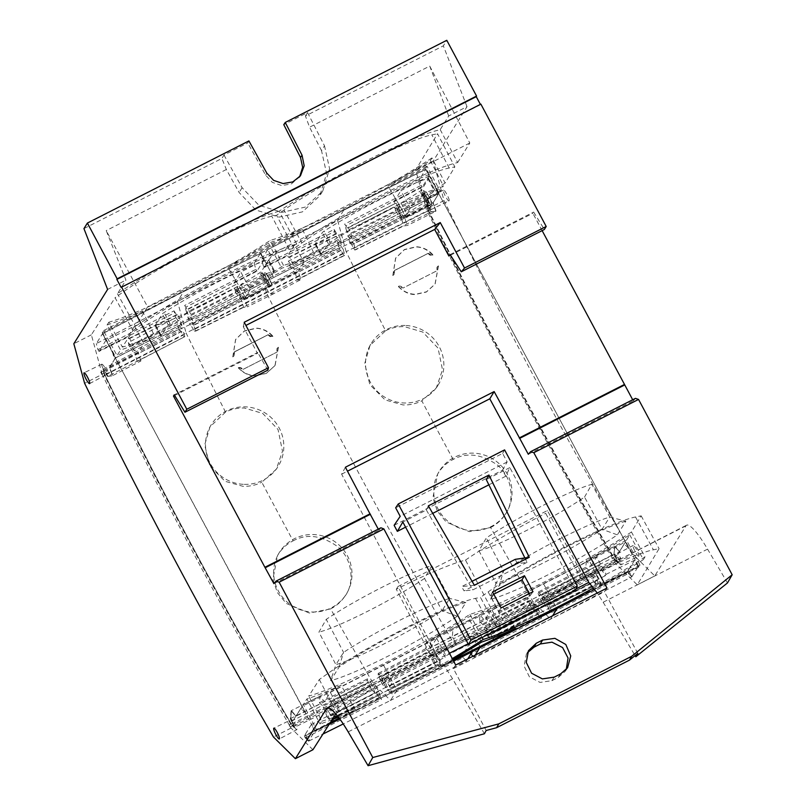 <?xml version="1.0" encoding="UTF-8"?>
<svg xmlns="http://www.w3.org/2000/svg" width="806" height="806" viewBox="0 0 806 806"><rect width="100%" height="100%" fill="white"/><g stroke="black" fill="none" stroke-linecap="round" stroke-linejoin="round"><path stroke-width="0.6" stroke-dasharray="4.03 3.02" d="M584.541 497.06L591.876 484.285L590.818 484.608C568.744 491.096 515.266 518.399 486.29 537.975L478.945 550.75L479.852 550.498C500.486 545.068 556.503 516.475 584.541 497.06L602.092 529.31L609.739 517.019L591.876 484.285M478.945 550.75L495.942 583.292L503.589 571.001L499.156 585.599L490.642 599.301A87.451 9.41 151.9 0 0 617.356 534.862L625.869 521.17L609.739 517.019A78.756 8.473 151.9 0 0 608.631 517.371A78.756 8.473 151.9 0 0 503.589 571.001L486.29 537.975M490.642 599.301L495.942 583.292A75.724 8.141 151.9 0 0 496.889 583.02A75.724 8.141 151.9 0 0 602.092 529.31L617.356 534.862M625.869 521.17A90.484 9.732 151.9 0 0 499.156 585.599M593.548 587.917A116.407 12.523 151.9 0 0 645.002 556.896L631.441 531.99L641.173 515.86L635.521 516.978A97.052 10.438 -28.1 0 0 488.184 591.896L480.447 597.377L498.128 630.242M631.441 531.99A116.155 12.493 -28.1 0 1 544.826 581.71A116.155 12.493 -28.1 0 1 469.868 614.384A116.155 12.493 -28.1 0 1 385.016 662.975A116.155 12.493 -28.1 0 1 308.738 696.082L319.307 679.539L328.153 673.272A97.052 10.438 -28.1 0 1 475.5 598.354L480.447 597.377M465.838 602.535A90.484 9.732 -28.1 0 0 339.125 666.975L330.611 680.677L335.911 664.668A75.724 8.141 151.9 0 0 440.741 611.563A75.724 8.141 151.9 0 0 442.071 610.686L449.708 598.395A78.756 8.473 151.9 0 0 345.059 651.399A78.756 8.473 151.9 0 0 343.558 652.376L335.911 664.668L318.914 632.126L326.259 619.351L327.669 618.414C357.572 598.465 410.768 571.545 431.845 565.661L449.708 598.395L465.838 602.535L457.324 616.237A87.451 9.41 -28.1 0 1 330.611 680.677M502.581 627.088L505.564 624.982A97.375 10.478 151.9 0 1 653.404 549.803L659.086 548.685L637.244 584.844L615.3 563.203L613.96 560.926C549.087 449.184 486.975 332.868 427.623 211.958L428.57 210.386C485.575 326.601 545.239 438.706 607.573 546.7L614.988 559.495L614.525 559.737L607.089 546.952C544.604 438.968 484.92 326.813 428.036 210.477L426.434 204.593L431.22 211.887L435.824 211.293L432.973 202.83L437.819 195.072L436.106 188.775L629.063 548.735L625.385 542.015L302.159 706.368L300.89 708.363L305.716 713.149L302.159 706.368M495.277 630.806L493.373 631.179A97.375 10.478 151.9 0 0 345.542 706.358L335.84 713.904M319.307 679.539L336.646 712.645M329.12 724.423L315.317 731.445L112.769 353.189L305.716 713.149L300.89 708.363L295.822 716.302L300.89 708.363L296.054 716.181L291.137 710.731L295.822 716.302L293.092 720.574C295.651 724.493 296.92 727.506 296.89 729.611L279.319 738.971M315.317 731.445L316.466 729.652L303.358 704.494L306.885 698.983L320.083 723.979L321.856 721.209L308.738 696.082M312.93 749.751L291.067 728.07L289.757 725.783L290.785 724.171L283.42 711.537C220.884 603.644 161.22 491.539 104.448 375.203L103.228 368.936L108.014 376.241L112.578 375.667L109.717 367.214L114.492 359.486L112.769 353.189L115.419 358.035L102.553 333.593L115.52 357.884L438.676 193.662L425.679 169.411L419.553 179.264L337.533 220.088L346.147 251.674L186.115 333.049A1023.277 186.136 -117 0 0 207.636 376.604A1023.277 186.136 -117 0 0 225.549 412.138C231.262 409.206 237.518 407.826 244.319 408.017L262.696 413.407L278.04 429.517L282.483 451.199L276.327 469.193L261.799 482.2A1023.277 186.136 -117 0 0 293.112 540.846C287.389 543.718 282.644 547.909 278.866 553.42L277.677 555.304L278.876 553.269A39.413 38.527 31.9 0 0 292.326 605.89A39.413 38.527 31.9 0 0 345.593 595.191A39.413 38.527 31.9 0 0 345.804 594.878A39.413 38.527 31.9 0 0 334.137 541.189A39.413 38.527 31.9 0 0 280.075 551.364A39.413 38.527 31.9 0 0 278.876 553.269M296.89 729.611C296.286 729.924 295.147 728.503 293.444 725.34L294.119 727.536L290.785 724.171M321.856 721.209A116.407 12.523 151.9 0 0 333.674 717.29M337.442 715.869A116.407 12.523 151.9 0 0 398.345 688.022A116.407 12.523 151.9 0 0 452.267 658.593M469.868 614.384L482.129 637.496M638.715 556.221A6.065 1.108 63 0 1 635.138 551.596A6.065 1.108 63 0 1 633.133 545.491A6.065 1.108 63 0 1 633.224 545.41A6.065 1.108 63 0 1 636.8 550.004A6.065 1.108 63 0 1 638.815 556.13A6.065 1.108 63 0 1 638.715 556.221L621.003 564.794C620.973 562.719 619.643 559.737 617.023 555.848L624.207 543.949L629.063 548.735L638.977 566.86L640.024 565.127L626.484 540.191L629.728 534.821A126.471 13.601 -28.1 0 1 588.773 559.364L626.484 540.191M621.003 564.794C620.439 565.097 619.28 563.676 617.527 560.543L620.832 558.88A5.783 1.048 63 0 1 619.794 556.684L616.499 558.417L615.663 554.73L633.224 545.41M614.988 559.495L618.252 562.709L617.527 560.543M641.173 515.86L659.086 548.685M629.728 534.821L643.369 559.596L645.002 556.896M339.125 666.975L343.558 652.376L326.259 619.351M457.324 616.237L442.071 610.686L424.51 578.436L431.845 565.661M637.244 584.844L654.784 575.917L632.881 554.256L615.3 563.203M727.475 582.94L707.567 549.138A45.489 8.272 -117 0 0 698.762 535.627A45.489 8.272 -117 0 0 696.807 533.058A45.489 8.272 -117 0 0 686.601 525.19A45.489 8.272 -117 0 0 685.926 525.844L654.784 575.917M500.586 626.282L465.495 560.11A109.183 11.747 -28.1 0 0 437.144 570.265A109.183 11.747 -28.1 0 0 396.28 589.277L430.857 655.641A108.528 11.677 -28.1 0 1 472.014 636.478A108.528 11.677 -28.1 0 1 500.586 626.282A108.528 11.677 -28.1 0 1 537.038 603.412A108.528 11.677 -28.1 0 1 581.408 579.091L686.601 525.19M430.857 655.641L431.633 654.845M638.977 566.86L594.667 589.398M453.607 661.122L339.81 718.992M260.338 253.517L343.9 209.862L260.338 253.517L183.869 291.238L102.433 333.785L183.657 291.581L260.308 253.447L254.182 263.3L177.511 301.464L96.307 343.638L102.433 333.785L105.939 340.334L134.511 326.118L127.61 337.22L128.497 338.671L129.665 338.52L132.547 344.374L180.222 319.881L181.844 325.846L134.3 350.781L132.547 344.374M428.57 210.386L426.898 204.361L428.077 205.732L431.371 204.059L431.794 204.492L428.057 206.376L429.83 209.983L431.22 211.887L436.096 211.152L433.205 202.719L438.676 193.662L410.234 208.129L400.874 190.669L429.185 175.96L425.679 169.411L343.688 210.205L425.8 169.22L343.9 209.862M428.077 205.732C426.424 202.508 425.699 200.402 425.911 199.414C427.079 199.596 428.671 202.084 430.696 206.88L437.819 195.072L436.106 188.775L629.063 548.735L624.207 543.949L619.31 551.798L590.858 566.265L596.692 556.896L606.031 574.376L605.135 575.827L599.241 564.784L595.06 571.504L600.954 582.547L598.979 585.71L597.407 580.38L595.241 576.622L591.695 573.116L595.966 584.078L548.433 608.963L552.191 612.681L628.468 573.489L631.833 576.804L628.398 570.144L627.773 571.887L551.284 610.575L549.45 604.702L547.476 601.276L544.171 598.002L548.433 608.963M643.369 559.596A126.22 13.581 -28.1 0 1 601.034 584.955L588.773 559.364M640.024 565.127L601.034 584.955M338.419 717.118A126.22 13.581 -28.1 0 0 355.456 709.824L339.165 718.116M330.259 722.639L316.466 729.652M332.203 719.597A126.22 13.581 -28.1 0 1 320.083 723.979M453.103 660.174L441.003 666.33L428.752 640.74L501.09 603.946A126.471 13.601 -28.1 0 1 468.115 617.205A126.471 13.601 -28.1 0 1 428.752 640.74M452.791 659.58A126.22 13.581 -28.1 0 1 441.003 666.33M355.456 709.824L341.069 685.322L303.358 704.494M341.069 685.322A126.471 13.601 -28.1 0 1 306.885 698.983M291.067 728.07L273.486 737.016M289.757 725.783C224.642 614.162 162.53 497.836 103.42 376.815L102.191 374.357L84.61 383.303M290.865 724.312L291.329 724.08L283.903 711.285C221.459 603.291 161.774 491.136 104.84 374.82L103.228 368.936L108.014 376.241L112.306 375.808L107.611 376.442L184.796 336.666L183.174 330.702L135.448 355.013L129.474 346.802L177.199 322.491L183.174 330.702M294.119 727.536L294.583 727.304L291.329 724.08L294.583 727.304L290.754 718.468L291.419 710.59L296.054 716.181L324.496 701.714L330.329 692.334L339.669 709.824L338.772 711.265L332.878 700.233L328.697 706.953L334.591 717.985L332.616 721.158L331.044 715.819L328.878 712.061L376.815 688.052L378.79 691.488L380.623 697.361L304.537 736.261L308.577 741.177L305.152 734.518L304.336 735.828L305.222 737.863L308.577 741.177L322.984 734.024M293.666 726.146L370.71 687.558L367.395 680.214L367.516 678.864L370.82 682.128L322.984 706.237L319.438 702.731L320.002 696.303L324.496 701.714M293.444 725.34L290.14 727.042L289.928 726.266L293.676 724.372L290.754 718.468L291.419 710.59L320.002 696.303M291.137 710.731L290.341 718.67L292.457 723.194L289.102 724.836A5.783 1.048 -117 0 0 290.14 727.042M292.064 722.166L291.701 719.466L273.818 728.161M291.611 719.557L293.092 720.574M428.5 210.245L428.036 210.477C484.92 326.813 544.604 438.968 607.089 546.952A1022.471 185.984 -117 0 0 614.515 559.737L617.789 562.951L613.96 554.125L614.656 546.226L619.542 551.687L614.938 546.085L613.96 554.125L614.938 546.085M615.582 554.81L617.023 555.848M616.499 558.417L614.363 553.913M620.832 558.88L620.62 558.115L616.882 560.019L613.96 554.125L538.055 593.438L538.176 592.078L541.481 595.342L545.743 606.303L541.985 602.586L538.055 593.438M617.769 561.339L617.315 561.57L616.882 560.019L540.866 598.949M618.252 562.709L541.985 602.586M440.207 129.625L457.657 162.54A109.183 11.747 151.9 0 0 385.016 193.208A109.183 11.747 151.9 0 0 296.779 244.117L279.098 211.243C302.804 195.153 332.223 178.166 367.355 160.283C400.995 143.448 425.286 133.232 440.207 129.625L448.69 115.983L467.006 106.664L433.235 160.988L444.015 200.543L426.434 209.479L427.623 211.958M444.015 200.543A1031.166 187.566 -117 0 0 632.881 554.256M424.51 578.436L423.261 579.272C394.406 599.019 338.58 627.29 318.914 632.126M467.006 106.664L443.34 45.841L446.786 40.3M480.88 104.135L480.376 104.387M542.126 230.617L532.877 213.308L533.653 212.069L544.342 229.488M632.69 399.766L633.284 400.884L635.46 398.355M449.073 200.775C448.368 202.518 442.343 191.213 443.391 190.135C444.086 188.403 450.121 199.707 449.073 200.775L431.109 209.56L430.696 206.88M443.391 190.135L425.911 199.414M484.416 733.762L452.579 678.793L443.915 665.212L438.726 658.714L449.456 653.263M575.968 588.924L468.105 643.772M707.567 549.138L603.15 602.233L597.266 593.035M685.926 525.844L581.499 578.95L584.622 578.587L434.031 655.167L397.993 586.526L547.385 510.551L584.622 578.587M328.133 707.779L430.948 655.5L434.031 655.167M581.408 579.091L545.682 513.311L547.385 510.551M465.495 560.11A109.183 11.747 -28.1 0 1 501.594 537.491A109.183 11.747 -28.1 0 1 545.682 513.311M396.28 589.277L397.993 586.526M102.191 374.357L91.37 334.822L115.087 297.716L132.98 330.561L122.401 347.114L108.82 322.239L107.047 325.009L120.547 350.016A126.471 13.601 151.9 0 0 154.732 336.354L117.021 355.527L120.547 350.016M439.048 193.047L425.941 167.89L102.291 332.465L103.43 330.682L117.021 355.527M102.291 332.465L115.822 357.401M425.8 169.22L438.766 193.511L115.419 358.035L112.769 353.189L114.492 359.486L115.419 358.035L143.871 343.568L134.511 326.118M101.878 364.151L101.788 364.231C103.027 364.383 104.679 366.841 106.755 371.606L114.492 359.486L109.485 367.324L112.306 375.808M101.788 364.231C101.556 365.229 102.291 367.324 103.994 370.528L100.679 372.221L101.103 372.644L181.048 331.498L184.01 336.767M104.377 375.062L102.765 369.178L103.994 370.528M183.869 291.238L102.553 333.593M260.6 252.973L273.597 277.304L260.65 253.024M425.941 167.89L426.989 166.147L440.147 191.224L443.391 185.843A126.471 13.601 -28.1 0 1 402.446 210.396L387.998 185.984L430.333 160.626L443.391 185.843M430.333 160.626L431.966 157.926L445.103 183.022L454.846 166.892L437.527 133.756L415.684 169.905L426.434 209.479M515.487 628.448L501.09 603.946M481.504 642.14L468.115 617.205M91.37 334.822L73.83 343.749M291.329 721.229L368.191 682.249M292.457 723.194L291.963 722.327M289.928 726.266L289.102 724.836M290.341 718.67L367.395 680.214M102.765 369.178L179.043 329.271L181.048 331.498M103.541 370.085L180.04 330.47M101.103 372.644L101.868 374.185L105.163 372.432L106.211 374.538L182.902 335.246M106.211 374.538L107.611 376.442M431.623 211.686L436.096 211.152M430.243 209.772L429.205 207.656L432.56 206.024A5.783 1.048 63 0 1 431.371 204.059M431.794 204.492L432.56 206.024M427.643 205.278L428.057 206.376L351.718 244.712L354.67 249.981L355.456 249.88L403.554 225.972L407.292 225.499L435.824 211.293L432.973 202.83L404.531 217.298L407.292 225.499M426.898 204.361L426.434 204.593L427.19 205.5L350.711 243.694L351.718 244.712M620.62 558.115L619.794 556.684M615.361 556.452L538.851 595.463M433.235 160.988L415.684 169.905M279.098 211.243C262.736 215.524 237.004 226.587 201.883 244.43C167.759 262.061 139.609 278.493 117.444 293.747L125.927 280.105L106.211 230.607L147.609 306.844L135.468 326.38L117.444 293.747M132.98 330.561L141.826 324.304A97.052 10.438 -28.1 0 1 289.163 249.386L294.109 248.409L301.857 242.928L284.014 210.044A97.375 10.478 -28.1 0 1 431.845 134.874L437.527 133.756M284.014 210.044L276.569 215.313L271.813 216.25A97.375 10.478 -28.1 0 0 123.983 291.419L115.087 297.716M107.601 289.425L125.927 280.105M448.69 115.983L429.729 66.092L309.575 127.197L305.414 115.983L443.34 45.841M305.414 115.983L307.539 112.558L283.772 124.648M480.517 104.629L121.112 287.389M450.08 254.636L533.653 212.069M450.463 255.22L532.877 213.308M174.64 395.474L257.477 353.35L243.281 326.752L245.901 325.423M528.303 454.272L633.284 400.884M603.15 602.233L635.098 655.59M429.205 207.656L431.19 209.479M345.401 467.228L341.623 474.16L438.726 658.714M378.276 529.129L378.87 530.257L380.916 527.799M455.672 665.041L453.395 668.587L486.159 730.498M607.009 588.088L604.399 591.795L637.828 653.374M341.623 474.16L347.487 471.178M575.444 590.042L509.835 467.601L505.775 476.225L502.551 470.16L507.155 461.939L502.622 453.415L395.665 507.8M505.775 476.225L488.859 484.829M432.721 513.372L405.579 527.174M394.124 525.3L502.551 470.16M474.341 585.237L461.606 586.617L472.064 581.297M515.246 559.344L517.402 563.737L464.055 590.869L461.606 586.617M257.477 353.35L257.698 352.454L174.247 394.829M267.874 370.135L257.698 352.454M248.913 140.919L247.774 142.954L223.997 155.034L221.872 158.46L83.945 228.602M307.539 112.558L324.506 145.815L321.513 150.611L326.591 173.552L319.821 195.727L302.452 211.857L279.128 217.116L255.955 210.084L239.12 192.513L226.365 169.502L221.872 158.46M226.365 169.502L106.211 230.607M273.889 583.645L378.87 530.257M105.163 372.432L107.218 374.216L106.755 371.606M89.577 383.626L107.218 374.216M100.679 372.221A5.783 1.048 -117 0 0 101.868 374.185M445.103 183.022A116.155 12.493 -28.1 0 1 358.489 232.743A116.155 12.493 -28.1 0 1 283.531 265.416A116.155 12.493 -28.1 0 1 198.689 314.008A116.155 12.493 -28.1 0 1 122.401 347.114M301.857 242.928A97.052 10.438 -28.1 0 1 449.194 168.011L454.846 166.892M264.247 274.624L261.346 273.214A84.922 9.138 -28.1 0 0 263.28 271.965L266.363 273.466A16.986 1.824 -28.1 0 1 266.484 273.566A16.986 1.824 -28.1 0 1 266.383 274A16.986 1.824 -28.1 0 1 250.988 283.903A16.986 1.824 -28.1 0 1 236.521 289.566A16.986 1.824 -28.1 0 1 236.611 289.132L238.737 285.707A75.824 8.161 -28.1 0 1 155.85 325.574A6.065 0.655 -28.1 0 1 155.074 325.644A6.065 0.655 -28.1 0 1 155.115 325.483L162.288 313.947A6.065 0.655 -28.1 0 1 164.061 312.557A78.857 8.483 -28.1 0 1 267.733 259.834A6.065 0.655 -28.1 0 1 268.65 259.723A6.065 0.655 -28.1 0 1 268.62 259.885L261.446 271.421A6.065 0.655 -28.1 0 1 259.864 272.68A75.824 8.161 -28.1 0 1 241.024 284.367L238.233 288.87L263.109 276.216A14.558 1.562 -28.1 0 0 264.338 274.705A14.558 1.562 -28.1 0 0 264.247 274.624L269.798 285.032L266.998 283.803L261.346 273.214M424.268 193.249A14.558 1.562 -28.1 0 1 424.369 193.329A14.558 1.562 -28.1 0 1 423.14 194.84L398.265 207.495L401.056 202.991A75.824 8.161 -28.1 0 0 419.896 191.304A6.065 0.655 -28.1 0 0 421.478 190.045L428.641 178.509A6.065 0.655 -28.1 0 0 428.681 178.348A6.065 0.655 -28.1 0 0 427.764 178.458A78.857 8.483 -28.1 0 0 324.093 231.181A6.065 0.655 -28.1 0 0 322.309 232.571L315.146 244.107A6.065 0.655 -28.1 0 0 315.106 244.268A6.065 0.655 -28.1 0 0 315.881 244.198A75.824 8.161 -28.1 0 0 398.769 204.331L396.643 207.757A16.986 1.824 -28.1 0 0 396.542 208.19A16.986 1.824 -28.1 0 0 411.02 202.528A16.986 1.824 -28.1 0 0 426.414 192.624A16.986 1.824 -28.1 0 0 426.515 192.191A16.986 1.824 -28.1 0 0 426.394 192.09L423.311 190.589A84.922 9.138 -28.1 0 1 421.377 191.838L424.268 193.249L429.83 203.656L427.029 202.427L428.893 201.248L431.865 202.558L426.394 192.09M431.966 157.926C407.776 173.915 378.82 190.538 345.109 207.787C316.033 222.496 292.669 232.884 275.007 238.939A116.407 12.523 -28.1 0 1 270.141 240.49A116.407 12.523 -28.1 0 1 185.309 289.052A116.407 12.523 -28.1 0 1 108.82 322.239M426.989 166.147L387.998 185.984M107.047 325.009C116.507 321.876 128.295 317.151 142.42 310.854L103.43 330.682M227.967 267.36L268.469 243.17C277.707 240.027 289.042 235.463 302.452 229.478L227.967 267.36L242.415 291.772A126.471 13.601 151.9 0 0 281.778 268.237A126.471 13.601 151.9 0 0 314.763 254.978L242.415 291.772M142.42 310.854L154.732 336.354M440.147 191.224L402.446 210.396M296.779 244.117A109.183 11.747 151.9 0 0 219.524 277.355A109.183 11.747 151.9 0 0 135.468 326.38M429.729 66.092L469.797 143.015L457.657 162.54M294.109 248.409L276.569 215.313M469.797 143.015L147.609 306.844M321.513 150.611L309.575 127.197M223.997 155.034L242.102 187.707L258.938 205.288L282.12 212.321L305.444 207.051L322.803 190.921L329.583 168.746L324.506 145.815M299.63 176.816L291.359 183.919L281.727 185.561L272.398 182.398L265.658 175.204L247.774 142.954M244.208 322.259L243.281 326.752M453.395 668.587L604.399 591.795M566.255 669.514L565.137 671.388L558.276 677.423L551.898 680.667L540.08 682.43L529.411 676.838L524.112 666.119L526.298 654.522L527.517 652.659M504.596 449.889L502.622 453.415M428.359 505.846L426.384 510.037L402.819 522.016M509.835 467.601L486.28 479.58M507.155 461.939L400.199 516.334M524.867 557.943L527.033 562.336L517.402 563.737M527.033 562.336L472.8 589.911L464.055 590.869M426.384 510.037L472.8 589.911M283.531 265.416L270.141 240.49M264.338 274.705L269.889 285.112L268.64 286.563L263.109 276.216M268.64 286.563L243.755 299.217L238.233 288.87M243.755 299.217L246.666 294.885L241.024 284.367M268.62 259.885L274.493 271.118L273.647 271.108L274.493 271.118L267.068 282.16L246.666 294.885M236.521 289.566L242.143 299.872L244.47 296.165C230.476 304.265 215.363 312.285 199.163 320.214C183.033 328.022 170.519 333.352 161.623 336.193L160.918 336.132L168.353 325.09L170.116 323.75C199.938 304.597 252.187 278.05 273.647 271.108L267.733 259.834M155.85 325.574L161.623 336.193L160.918 336.132L155.115 325.483M244.47 296.165L238.737 285.707M236.611 289.132L242.243 299.469C239.442 303.378 269.939 287.863 271.834 284.427L268.861 282.624L263.28 271.965M271.834 284.427L266.363 273.466M266.998 283.803L268.861 282.624M424.369 193.329L429.92 203.737L428.661 205.187L423.14 194.84M428.661 205.187L403.786 217.842L398.265 207.495M403.786 217.842L406.698 213.509L401.056 202.991M406.698 213.509L427.089 200.785L421.478 190.045M428.641 178.509L434.525 189.742L433.678 189.732L434.525 189.742L427.089 200.785M427.764 178.458L433.678 189.732C412.017 196.755 359.738 223.353 330.148 242.374L324.093 231.181M315.146 244.107L320.949 254.756L321.654 254.817L320.949 254.756L328.385 243.714L330.148 242.374M315.881 244.198L321.654 254.817C337.654 249.951 375.062 231.876 404.501 214.789L398.769 204.331M396.542 208.19L402.164 218.497L404.501 214.789M396.643 207.757L402.275 218.094C399.464 222.003 429.971 206.487 431.865 203.052L431.865 203.052M423.311 190.589L428.893 201.248M427.029 202.427L421.377 191.838M268.469 243.17L281.778 268.237M302.452 229.478L314.763 254.978M529.351 593.548L530.368 595.453L498.793 611.502L490.431 595.906L493.776 594.203M490.431 595.906L492.577 591.957M498.793 611.502L501.1 607.915M532.998 591.695L530.368 595.453M339.669 709.824L311.317 724.584L314.824 731.143L308.577 741.177L305.232 737.863L381.53 699.467L380.623 697.361M628.468 573.489L627.773 571.887L631.833 576.804L628.468 573.489L627.572 571.464L598.979 585.71M381.963 683.962L456.196 645.143L455.289 642.201L380.835 680.324L378.82 676.838L378.145 673.453L381.45 676.718L385.711 687.679L381.963 683.962L380.835 680.324M467.782 658.885L466.503 660.94L390.537 700.444L373.057 683.145L452.932 641.919L456.196 645.143L531.356 607.996L530.741 606.183L455.722 643.752L381.339 682.148M530.741 606.183L527.426 598.838L527.547 597.488L530.852 600.752L483.016 624.862L487.277 635.823L489.635 638.14L537.803 614.374L541.561 618.091L538.821 610.112L536.836 606.676L533.542 603.412L485.363 627.179L488.91 630.685L536.836 606.676M378.82 676.838L453.345 638.846L455.289 642.201L530.227 604.359M531.356 607.996L535.113 611.714L530.852 600.752M378.034 674.813L452.357 636.307L453.345 638.846L528.212 600.873M527.426 598.838L452.357 636.307L453.043 628.418L426.334 642.231L430.827 647.641L484.527 620.338L480.033 614.928L479.469 621.355L483.016 624.862M381.45 676.718L429.316 652.165L425.77 648.659L426.334 642.231M425.77 648.659L378.145 673.453M429.316 652.165L433.588 663.126L385.711 687.679M466.503 660.94L463.128 657.595L392.159 694.057L389.419 686.077L387.444 682.652L384.14 679.377L388.411 690.339L392.159 694.057M433.588 663.126L435.935 665.454L388.411 690.339M487.277 635.823L535.113 611.714M541.37 600.772L617.315 561.57L617.789 562.951L614.515 559.737L533.078 601.77L452.932 641.919A1022.482 185.984 -117 0 1 445.496 629.123A1022.482 185.984 -117 0 1 266.433 292.638L264.821 286.745L265.587 287.671L190.679 325.07L194.639 331.357L195.435 331.256L193.803 325.292L241.78 300.95L243.533 307.348L247.261 306.874L244.5 298.673L298.19 271.37L300.96 279.561L297.223 280.045L295.48 273.647L343.205 249.326L344.827 255.29L344.041 255.391L340.072 249.104L265.587 287.671L266.443 288.538L191.687 326.087M490.632 527.517C496.365 524.625 501.12 520.434 504.888 514.933C514.218 503.297 513.785 478.452 497.463 465.092C481.565 453.98 466.795 452.106 453.143 459.47C447.421 462.342 442.675 466.533 438.897 472.044L437.708 473.938L432.913 497.675L437.295 511.034L446.292 522.076L469.374 531.648L490.632 527.517A1023.277 186.136 63 0 0 525.492 588.702L533.078 601.77L550.569 619.068L552.644 615.734M473.011 656.225L473.948 657.152L550.569 619.068L631.833 576.804L628.398 570.144L627.572 571.464M541.561 618.091L470.795 654.039M479.469 621.355L527.547 597.488M453.043 628.418L480.033 614.928M330.329 692.334L436.661 638.271L430.827 647.641M436.661 638.271L446 655.752L445.103 657.202L439.21 646.16L435.028 652.88L440.922 663.922L438.948 667.086L437.386 661.756L435.21 657.998L431.663 654.492L435.935 665.454M463.128 657.595L462.422 655.963L391.253 691.951M462.422 655.963L462.201 655.5L438.948 667.086M383.555 665.212L396.905 690.208L472.759 650.885L469.203 644.236L462.201 655.5M472.759 650.885L472.306 651.621M314.824 731.143L396.905 690.208L390.537 700.444L343.235 723.959M370.196 685.735L293.676 724.372L294.583 727.304L371.324 689.372L375.082 693.089L327.256 717.199L329.604 719.516L377.772 695.749L381.53 699.467M241.78 300.95L235.815 292.739L187.828 317.08L189.682 323.861L264.821 286.745L339.074 247.895L337.23 241.115L289.505 265.426L288.357 261.184L335.901 236.259L334.057 229.468L263.29 265.607L261.628 259.512L337.533 220.088L343.688 210.205L267.753 249.659L271.31 256.298L294.543 244.742L303.902 262.192L250.203 289.505L240.843 272.045L263.864 260.086L260.308 253.447L183.657 291.581L177.511 301.464L186.115 333.049L104.84 374.82C161.774 491.136 221.459 603.291 283.903 711.285L291.329 724.08L373.057 683.145A1023.277 186.136 -117 0 1 365.461 670.078A1023.277 186.136 -117 0 1 330.611 608.893C336.344 606.001 341.089 601.81 344.857 596.309L345.804 594.878M431.663 654.492L384.14 679.377M537.803 614.374L533.542 603.412M489.635 638.14L485.363 627.179M479.741 647.833L480.195 647.097L476.648 640.458L469.646 651.711L492.647 639.783L491.076 634.443L488.91 630.685M492.647 639.783L494.622 636.609L488.728 625.577L492.909 618.857L498.793 629.889L499.69 628.448L490.36 610.958L484.527 620.338M541.481 595.342L589.347 570.789L593.609 581.751L545.743 606.303M593.609 581.751L595.966 584.078M480.195 647.097L531.094 621.718M473.948 657.152L475.228 655.097M470.573 653.807L469.646 651.711M469.868 652.175L540.645 615.986M625.385 542.015L619.31 551.798L614.656 546.226L586.365 560.855L590.858 566.265M596.692 556.896L490.36 610.958M469.203 644.236L446 655.752M439.21 646.16L386.235 673.756L391.625 683.861L387.565 690.399L440.922 663.922M338.772 711.265L445.103 657.202M332.878 700.233L386.235 673.756L382.165 680.284L435.028 652.88M328.697 706.953L382.165 680.284L387.565 690.399L334.591 717.985M438.182 665.454L390.094 689.483M438.293 664.104L390.215 688.102M437.386 661.756L389.419 686.077M435.21 657.998L387.444 682.652M305.232 737.863L304.336 735.828L332.616 721.158M377.772 695.749L373.51 684.788L376.815 688.052M373.51 684.788L325.332 708.555L328.878 712.061M329.604 719.516L325.332 708.555M327.256 717.199L322.984 706.237M375.082 693.089L370.82 682.128M371.324 689.372L370.71 687.558M184.796 336.666L137.191 361.42L140.929 360.937L112.578 375.667L109.717 367.214L138.169 352.746L143.871 343.568M311.317 724.584L304.336 735.828M344.857 596.309C354.197 584.672 353.753 559.827 337.432 546.468C321.544 535.355 306.764 533.481 293.112 540.846M232.783 356.907L235.543 339.638L244.339 331.085L256.147 328.344C262.101 328.425 267.663 331.145 272.831 336.505L272.66 336.586C271.159 337.361 269.637 336.757 268.096 334.782L234.234 352.041L234.032 355.879L232.783 356.907L234.506 352.393L234.133 355.728L232.874 356.776L235.674 339.417L244.44 330.873L256.278 328.123C262.947 328.526 268.539 331.276 273.053 336.374L270.111 336.424L268.237 334.651L234.395 351.859L234.496 352.393M238.566 367.556L238.274 367.868C243.462 373.188 249.034 375.868 254.988 375.918L266.323 373.41L274.967 365.612L266.464 373.188L255.129 375.707C248.5 375.334 242.928 372.654 238.395 367.637L243.14 369.35L276.982 352.091L243.14 369.35M278.302 347.467L274.967 365.612M278.13 347.547L276.932 348.686L276.861 352.313M238.425 367.788C239.926 367.012 241.457 367.617 242.999 369.581M491.882 638.14L539.486 613.517M491.992 636.8L539.607 612.137M491.076 634.443L538.821 610.112M605.135 575.827L551.657 602.485L547.596 609.024L542.196 598.908L546.256 592.38L551.657 602.485L498.793 629.889M600.954 582.547L547.596 609.024L494.622 636.609M476.648 640.458L499.69 628.448M595.06 571.504L488.728 625.577M599.241 564.784L546.256 592.38L492.909 618.857M543.587 583.836L556.825 608.631M453.143 459.47A1023.277 186.136 63 0 1 421.82 400.824C416.138 403.746 409.881 405.126 403.071 404.955L385.107 399.917L369.863 384.714L364.725 363.526L370.045 345.391L385.58 330.772A1023.277 186.136 63 0 1 367.667 295.228A1023.277 186.136 63 0 1 346.147 251.674L428.036 210.477L426.434 204.593L349.713 242.485L347.86 235.705L395.837 211.363L394.688 207.122L346.54 230.848L344.686 224.068L347.154 227.997L348.293 227.846L396.028 203.082L347.154 227.997M631.904 576.683L638.07 566.769L582.476 595.594M353.572 248.46L429.83 209.983L431.22 211.887L354.67 249.981M589.347 570.789L585.801 567.283L586.365 560.855M591.695 573.116L544.171 598.002M552.191 612.681L551.284 610.575M638.07 566.769L634.574 560.21L606.031 574.376M331.85 719.516L379.465 694.893M331.961 718.176L379.576 693.513M331.044 715.819L378.79 691.488M319.438 702.731L367.516 678.864M140.929 360.937L138.169 352.746M179.043 329.271L177.199 322.491M129.474 346.802L128.325 342.56L175.879 317.635L174.025 310.844L97.959 349.693L96.307 343.638M225.549 412.138L210.013 426.767L204.704 444.902L209.832 466.09L225.076 481.293L243.039 486.33C249.85 486.502 256.106 485.121 261.799 482.2M330.611 608.893L309.343 613.023L286.261 603.452L277.264 592.41L272.881 579.051L277.677 555.304M244.299 484.366A39.413 38.527 31.9 0 0 277.627 467.208A39.413 38.527 31.9 0 0 279.118 427.875A39.413 38.527 31.9 0 0 245.024 406.849A39.413 38.527 31.9 0 0 210.709 425.598A39.413 38.527 31.9 0 0 244.299 484.366M186.508 312.224L184.655 305.444L187.133 309.373L188.261 309.222L190.851 314.471L192.483 320.435L240.631 296.709L234.657 288.498L186.508 312.224L192.483 320.435M235.815 292.739L234.657 288.498M254.182 263.3L255.845 269.395L184.655 305.444M234.234 352.041L268.287 334.671M268.096 334.782L272.67 336.586M278.443 347.245L275.108 365.39M278.261 347.336L277.062 348.464L276.982 352.091M634.574 560.21L628.398 570.144M504.888 514.933L505.836 513.503A39.413 38.527 31.9 0 0 494.169 459.813A39.413 38.527 31.9 0 0 440.096 469.989A39.413 38.527 31.9 0 0 438.907 471.893A39.413 38.527 31.9 0 0 452.357 524.525A39.413 38.527 31.9 0 0 505.624 513.815A39.413 38.527 31.9 0 0 505.836 513.503M385.58 330.772C391.283 327.83 397.539 326.45 404.35 326.642L422.727 332.032L438.061 348.142L442.514 369.823L436.348 387.817L421.82 400.824M438.323 266.091L434.998 284.236L426.354 292.034L415.019 294.543C409.065 294.492 403.494 291.812 398.305 286.493L403.161 287.974L437.013 270.715L403.161 287.974M438.162 266.171L436.963 267.31L436.892 270.937M398.597 286.18L398.456 286.412C399.957 285.636 401.479 286.241 403.02 288.205M392.814 275.531L395.575 258.263L404.37 249.709L416.178 246.968C422.122 247.049 427.694 249.769 432.862 255.129L432.691 255.21C431.19 255.986 429.669 255.381 428.127 253.406L394.265 270.665L394.063 274.503L392.814 275.531L394.527 271.018L394.164 274.352L392.905 275.4L395.706 258.041L404.471 249.497L416.309 246.747C422.979 247.15 428.57 249.9 433.084 254.998L428.127 253.406M405.055 325.473A39.413 38.527 31.9 0 0 370.73 344.222A39.413 38.527 31.9 0 0 404.32 402.99A39.413 38.527 31.9 0 0 437.658 385.832A39.413 38.527 31.9 0 0 439.149 346.499A39.413 38.527 31.9 0 0 405.055 325.473M598.213 584.078L550.125 608.107M585.801 567.283L538.176 592.078M419.553 179.264L421.206 185.32L344.686 224.068M349.713 242.485L350.711 243.694M410.234 208.129L404.531 217.298M598.324 582.728L550.246 606.727M597.407 580.38L549.45 604.702M595.241 576.622L547.476 601.276M347.86 235.705L353.834 243.916L401.811 219.575L403.554 225.972M401.811 219.575L395.837 211.363M396.028 203.082L398.91 208.935L400.653 215.333L394.688 207.122M429.185 175.96L422.304 187.022L393.973 201.772L394.849 203.233M393.973 201.772L400.874 190.669M421.206 185.32L422.304 187.022M267.753 249.659L261.628 259.512M263.29 265.607L264.428 267.37L287.641 255.845L288.518 257.295L289.686 257.154L292.578 262.998L340.253 238.505L341.875 244.47L335.901 236.259M271.31 256.298L264.428 267.37M294.543 244.742L287.641 255.845M288.357 261.184L294.321 269.406L292.578 262.998M289.505 265.426L295.48 273.647M303.902 262.192L298.19 271.37M250.203 289.505L244.5 298.673M188.261 309.222L235.997 284.458L238.878 290.301L240.631 296.709M235.997 284.458L187.133 309.373M263.864 260.086L256.983 271.148L233.941 283.148L234.828 284.609M233.941 283.148L240.843 272.045M255.845 269.395L256.983 271.148M97.959 349.693L99.057 351.396L127.61 337.22M105.939 340.334L99.057 351.396M128.325 342.56L134.3 350.781M137.191 361.42L135.448 355.013M175.879 317.635L181.844 325.846M174.025 310.844L176.494 314.773L177.632 314.632L180.222 319.881M98.826 351.013L175.164 312.577M187.828 317.08L193.803 325.292M189.682 323.861L190.679 325.07M256.731 270.745L185.803 307.177M264.177 266.957L335.195 231.211L336.525 233.397L337.664 233.256L289.686 257.154M334.057 229.468L335.195 231.211M339.074 247.895L340.072 249.104M343.205 249.326L337.23 241.115M294.321 269.406L341.875 244.47M340.253 238.505L337.664 233.256M438.474 265.869L435.139 284.014L426.495 291.812L415.161 294.331C408.531 293.958 402.95 291.278 398.426 286.261M438.293 265.96L437.094 267.088L437.013 270.715M394.527 271.018L394.416 270.484L428.308 253.296L394.265 270.665M422.072 186.639L345.824 225.801M398.91 208.935L350.882 233.095L348.293 227.846M350.882 233.095L352.514 239.06L346.54 230.848M352.514 239.06L400.653 215.333M353.834 243.916L355.456 249.88M288.518 257.295L336.525 233.397M297.223 280.045L344.827 255.29M341.079 250.122L266.443 288.538L269.607 294.049L274.191 293.465L300.96 279.561M194.639 331.357L269.607 294.049L344.041 255.391M274.191 293.465L247.261 306.874M243.533 307.348L195.435 331.256M238.878 290.301L190.851 314.471M128.497 338.671L176.494 314.773M129.665 338.52L177.632 314.632M342.933 253.87L193.541 329.835M428.308 253.296L430.142 255.049L432.741 255.139M488.184 591.896L505.564 624.982M475.5 598.354L493.373 631.179M328.153 673.272L345.542 706.358M613.96 560.926L614.907 559.354M635.521 516.978L653.404 549.803M103.42 376.815L104.448 375.203M452.579 678.793L348.172 731.888M141.826 324.304L123.983 291.419M449.194 168.011L431.845 134.874M289.163 249.386L271.813 216.25M265.658 175.204L266.826 173.129M551.898 680.667L554.276 677.121M558.276 677.423L560.654 673.876M242.102 187.707L239.12 192.513M265.496 283.38L259.864 272.68M267.068 282.16L261.446 271.421M170.116 323.75L164.061 312.557M168.353 325.09L162.288 313.947M425.528 202.004L419.896 191.304M328.385 243.714L322.309 232.571M308.658 741.057L305.152 734.518M431.623 654.855L327.206 707.95M101.888 364.151L84.076 372.805M298.905 177.864L300.447 175.789M528.474 650.684L526.298 654.522M567.585 667.791L565.137 671.388M274.534 270.977L268.65 259.723M160.878 336.283L155.074 325.644M271.944 284.024L266.484 273.566M434.565 189.601L428.681 178.348M320.909 254.908L315.106 244.268M431.976 202.649L426.515 192.191M322.803 190.921L319.821 195.727M276.327 469.193L277.627 467.208M210.013 426.767L210.709 425.598M233.085 356.645L234.032 355.879M370.045 345.391L370.73 344.222M436.358 387.817L437.658 385.832M437.708 473.938L438.907 471.893M268.197 334.671L234.365 351.869M270.111 336.424L272.932 336.384M393.116 275.269L394.063 274.503M428.228 253.296L394.396 270.494M432.963 255.008L430.142 255.049"/><path stroke-width="1.21" d="M495.277 630.806L498.128 630.242L502.581 627.088M335.84 713.904L312.93 749.751L295.389 758.678L273.486 737.016A1031.166 187.566 -117 0 1 84.61 383.303L73.83 343.749L107.601 289.425L83.945 228.602L87.391 223.061L117.162 278.816L476.568 96.065L446.786 40.3L285.274 122.431L283.772 124.648L300.507 157.482L302.049 155.215L285.274 122.431M333.674 717.29A116.407 12.523 151.9 0 0 337.442 715.869M482.129 637.496L483.177 639.46A116.407 12.523 151.9 0 0 488.043 637.909A116.407 12.523 151.9 0 0 558.145 606.757A116.407 12.523 151.9 0 0 593.548 587.917M452.267 658.593A116.407 12.523 151.9 0 0 483.177 639.46M368.08 765.7L372.765 757.519L498.813 723.869L496.597 727.707L486.159 730.498L484.416 733.762L368.08 765.7L348.172 731.888A45.489 8.272 -117 0 0 339.366 718.378A45.489 8.272 -117 0 0 337.402 715.819A45.489 8.272 -117 0 0 327.206 707.95A45.489 8.272 -117 0 0 326.521 708.605L295.389 758.678M594.667 589.398L453.607 661.122M339.81 718.992L329.12 724.423M339.165 718.116L330.259 722.639M338.419 717.118A126.22 13.581 -28.1 0 1 332.203 719.597M453.103 660.174L515.487 628.448A126.22 13.581 -28.1 0 1 481.504 642.14A126.22 13.581 -28.1 0 1 452.791 659.58M273.728 728.251A6.065 1.108 -117 0 0 275.743 734.377A6.065 1.108 -117 0 0 279.319 738.971A6.065 1.108 -117 0 0 279.41 738.89A6.065 1.108 -117 0 0 277.405 732.785A6.065 1.108 -117 0 0 273.818 728.161A6.065 1.108 -117 0 0 273.728 728.251M480.376 104.387L476.255 96.649L476.568 96.065M476.255 96.649L116.85 279.41L121.112 287.389L480.88 104.135L546.206 226.486L464.528 268.015L440.257 222.567L434.676 229.428L448.882 256.026L450.08 254.636L461.284 271.793L544.342 229.488L546.206 226.486M372.765 757.519L279.148 582.184L276.055 581.116L273.889 583.645L264.902 567.283L369.984 513.845L345.401 467.228L494.149 391.585L519.699 438.353L624.761 384.925L542.126 230.617M624.761 384.925L632.69 399.766M638.553 399.433L635.46 398.355L530.61 451.672L533.804 452.69L638.553 399.433L732.17 574.759L727.475 582.94L635.813 656.779L637.828 653.374L629.506 660.114L631.692 656.296L732.17 574.759M597.266 593.035L588.803 582.395L575.968 588.924M468.105 643.772L449.456 653.263M264.902 567.283L173.481 396.068L174.247 394.829L184.937 412.249L186.801 409.247L121.474 286.896M116.85 279.41L117.162 278.816M83.985 372.896A6.065 1.108 -117 0 0 86 379.022A6.065 1.108 -117 0 0 89.577 383.626A6.065 1.108 -117 0 0 89.668 383.535A6.065 1.108 -117 0 0 87.663 377.43A6.065 1.108 -117 0 0 84.076 372.805A6.065 1.108 -117 0 0 83.985 372.896M87.391 223.061L248.913 140.919L266.826 173.129L273.647 180.383L283.087 183.566L292.82 181.904L300.447 175.789L304.184 165.784L302.049 155.215M440.257 222.567L244.208 322.259L268.479 367.707L186.801 409.247M461.284 271.793L464.528 268.015M448.882 256.026L450.463 255.22M245.901 325.423L434.676 229.428M173.481 396.068L174.64 395.474M519.215 437.96L624.307 384.533M519.699 438.353L528.303 454.272L530.61 451.672M279.148 582.184L383.888 528.927L455.672 665.041L607.009 588.088L533.804 452.69M498.813 723.869L631.692 656.296M536.212 643.289L528.484 650.684L526.258 662.401L531.597 673.242L542.367 678.904L554.276 677.121L560.654 673.876L567.585 667.791L570.739 655.923L565.812 644.498L554.891 638.342L542.589 640.045L536.212 643.289L533.965 647.208L527.517 652.659M635.098 655.59L635.813 656.779M369.984 513.845L378.276 529.129M276.055 581.116L380.916 527.799L383.888 528.927M494.149 391.585L489.796 398.809L588.803 582.395M347.487 471.178L489.796 398.809M488.859 484.829L432.721 513.372M405.579 527.174L397.348 531.356L394.124 525.3L400.199 516.334L395.665 507.8L398.265 503.962L504.596 449.889L577.318 586.073L575.444 590.042L468.467 644.437L470.986 640.145L398.265 503.962M472.064 581.297L515.246 559.344L529.28 557.299L474.341 585.237L428.359 505.846L488.94 475.036L486.28 479.58L524.867 557.943M184.937 412.249L267.874 370.135L268.479 367.707M265.365 567.686L370.438 514.248M299.63 176.816L302.653 167.316L300.507 157.482M629.506 660.114L496.597 727.707M566.255 669.514L568.049 658.008L562.588 647.55L551.979 642.17L540.342 643.964L533.965 647.208M468.467 644.437L402.819 522.016L397.348 531.356M470.986 640.145L577.318 586.073M488.94 475.036L529.28 557.299M524.474 575.736L532.998 591.695L501.1 607.915L492.577 591.957L524.474 575.736L521.996 579.846L529.351 593.548M493.776 594.203L521.996 579.846M470.795 654.039L473.011 656.225M472.306 651.621L467.782 658.885M322.984 734.024L343.235 723.959M552.644 615.734L556.936 608.832L531.094 621.718M475.228 655.097L479.741 647.833M556.825 608.631L582.476 595.594M328.133 707.779L326.521 708.605M540.342 643.964L542.589 640.045"/></g></svg>
